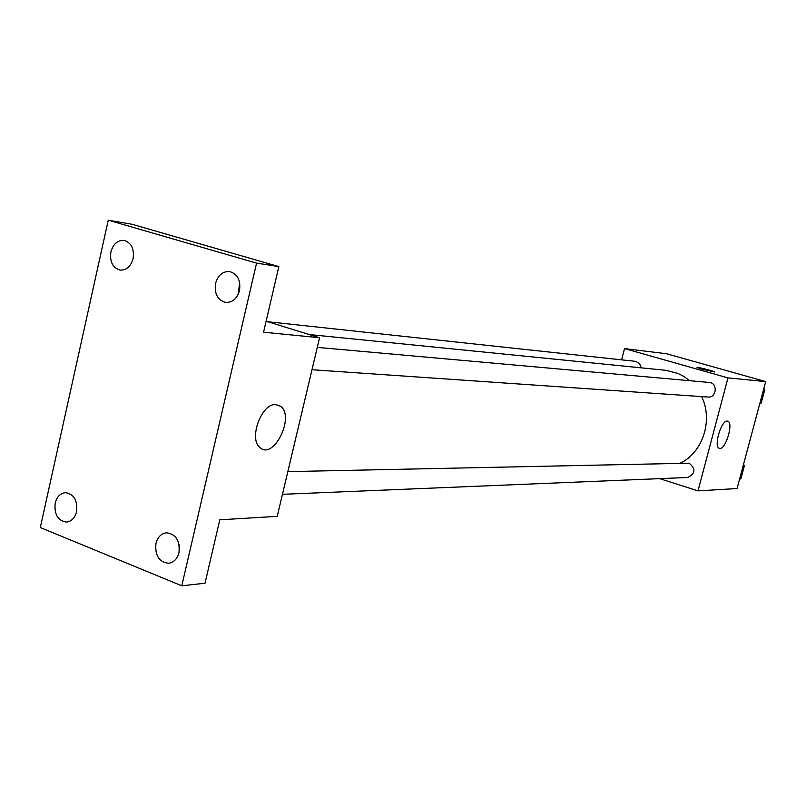 <?xml version="1.0" encoding="UTF-8"?>
<svg xmlns="http://www.w3.org/2000/svg" width="806" height="806" viewBox="0 0 806 806"><rect width="100%" height="100%" fill="white"/><g stroke="black" fill="none" stroke-linecap="round" stroke-linejoin="round"><path stroke-width="1.21" d="M621.617 359.849L624.519 348.605L666.562 353.743L765.7 381.601L737.057 488.527L697.996 490.884L659.671 478.643M689.664 380.694L684.173 376.634L678.199 373.5L665.847 370.307L309.313 334.55M680.486 463.057C702.933 452.267 713.28 420.097 701.623 396.602M624.519 348.605L727.969 377.883L697.996 490.884M282.453 494.31L687.639 477.484C695.457 473.686 695.961 468.931 689.16 463.198L287.833 471.631M641.334 367.848L639.501 363.395L635.561 361.35L267.703 321.715M317.292 347.386L709.24 382.447C717.955 382.86 716.705 398.013 708.041 397.046L311.993 369.722M727.969 377.883L765.7 381.601M727.224 421.095L727.838 421.226C734.024 423.079 724.947 451.531 719.214 448.297C713.471 446.605 721.269 420.117 727.224 421.095M702.439 369.339L697.119 367.536C695.407 366.408 713.622 370.951 714.499 371.868L702.439 369.339M697.059 367.455C696.847 366.74 713.733 371.032 714.499 371.878L714.549 371.959M266.111 321.221L319.579 337.724L277.234 516.344L219.796 519.82L205.016 583.222L181.783 585.811L40.3 527.547L108.256 220.189L132.124 224.29L278.846 266.605L263.552 332.213L319.579 337.724M108.256 220.189L256.55 263.109L278.846 266.605M256.55 263.109L181.783 585.811M275.904 404.582L280.417 406.184C295.379 416.198 273.617 460.579 259.975 447.552C248.288 438.927 261.718 402.799 275.904 404.582M179.023 544.302L179.395 549.894M239.664 282.654L238.203 294.341M155.941 543.456C157.694 537.058 161.22 533.501 166.55 532.786C175.95 534.106 180.091 540.735 178.972 552.674C177.249 558.951 173.794 562.487 168.605 563.293C159.064 562.114 154.843 555.495 155.941 543.456M215.555 283.39C218.003 275.209 222.678 271.269 229.579 271.551C237.548 273.949 240.853 280.297 239.503 290.583C237.085 298.633 232.501 302.572 225.751 302.421C217.61 300.144 214.215 293.797 215.555 283.39M110.896 251.905C113.213 243.936 117.605 240.097 124.074 240.389C131.368 242.707 134.38 248.772 133.101 258.585C130.814 266.464 126.492 270.302 120.134 270.101C112.709 267.884 109.626 261.819 110.896 251.905M55.191 503.105C56.904 496.708 60.339 493.222 65.487 492.657C73.981 494.128 77.678 500.466 76.58 511.679C74.887 517.986 71.512 521.452 66.465 522.087C57.871 520.726 54.103 514.409 55.191 503.105M763.836 388.563L764.793 389.59L761.186 403.06L759.857 403.423M763.584 389.489L764.793 389.59M759.977 402.98L761.186 403.06M743.505 464.458L744.462 465.495L740.885 478.824L739.565 479.167M743.213 465.536L744.462 465.495M739.646 478.885L740.885 478.824M275.632 404.572L280.417 406.184"/></g></svg>
